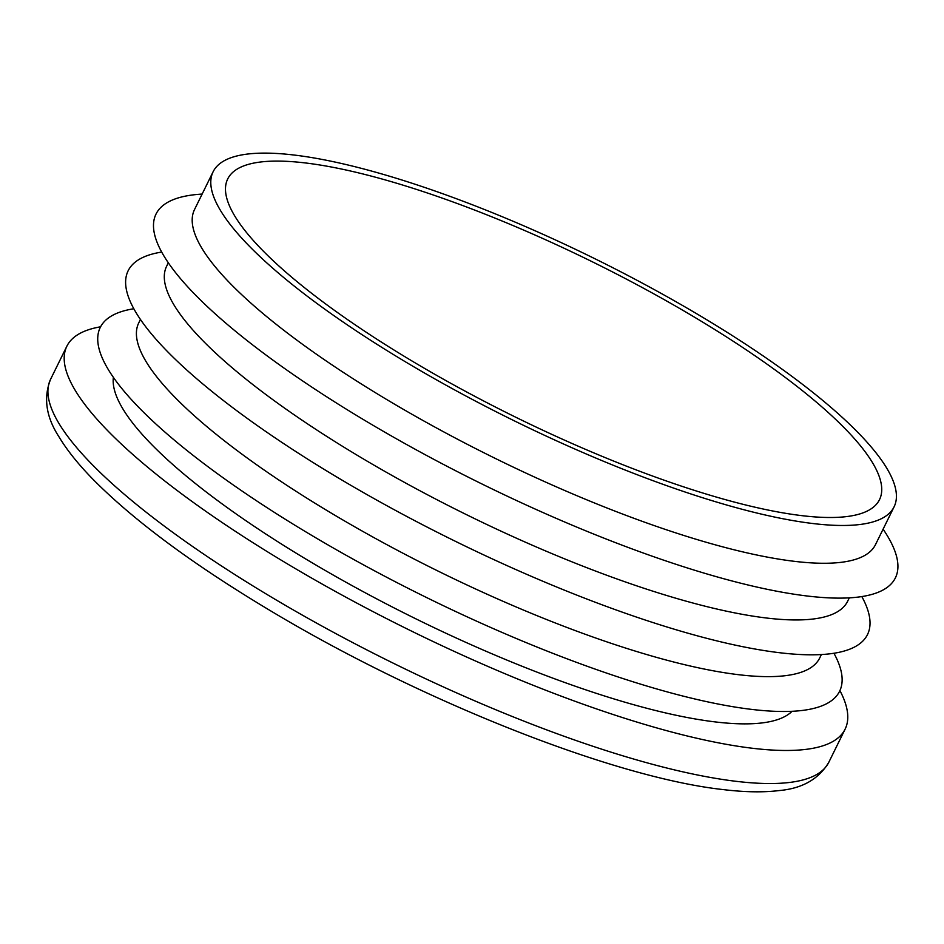 <?xml version="1.0" encoding="UTF-8"?>
<svg xmlns="http://www.w3.org/2000/svg" width="944" height="944" viewBox="0 0 944 944"><rect width="100%" height="100%" fill="white"/><g stroke="black" fill="none" stroke-linecap="round" stroke-linejoin="round"><path stroke-width="1.42" d="M849.305 597.859L847.606 601.304A379.476 90.518 -153.8 0 1 812.595 619.075A379.476 90.518 -153.8 0 1 407.773 484.189A379.476 90.518 -153.8 0 1 166.628 266.232L168.327 262.774M894.086 506.834L875.489 544.629A379.476 90.518 -153.8 0 1 840.479 562.4A379.476 90.518 -153.8 0 1 435.668 427.502A379.476 90.518 -153.8 0 1 194.523 209.544L213.12 171.761A379.476 90.518 -153.8 0 1 593.564 258.078A379.476 90.518 -153.8 0 1 894.086 506.834A379.476 90.518 -153.8 0 1 859.075 524.604A379.476 90.518 -153.8 0 1 454.265 389.719A379.476 90.518 -153.8 0 1 213.12 171.761M883.124 529.112L885.366 532.593A411.997 98.27 -153.8 0 1 857.364 597.174A411.997 98.27 -153.8 0 1 352.962 413.26A411.997 98.27 -153.8 0 1 198.039 194.381L202.158 194.039M845.989 516.663A363.204 86.636 -153.8 0 1 458.524 387.559A363.204 86.636 -153.8 0 1 227.716 178.935A363.204 86.636 -153.8 0 1 591.853 261.559A363.204 86.636 -153.8 0 1 879.501 499.659A363.204 86.636 -153.8 0 1 845.989 516.663M792.063 711.304A379.476 90.518 -153.8 0 1 761.454 722.998A379.476 90.518 -153.8 0 1 370.131 595.393A379.476 90.518 -153.8 0 1 113.374 377.34M821.41 654.546L819.711 657.992A379.476 90.518 -153.8 0 1 784.7 675.762A379.476 90.518 -153.8 0 1 379.889 540.877A379.476 90.518 -153.8 0 1 138.744 322.907L140.432 319.461M839.912 690.595A433.685 103.451 -153.8 0 1 845.104 729.157A433.685 103.451 -153.8 0 1 805.09 749.477A433.685 103.451 -153.8 0 1 342.448 595.31A433.685 103.451 -153.8 0 1 66.859 346.212A433.685 103.451 -153.8 0 1 100.583 326.801M833.93 653.248A411.997 98.27 -153.8 0 1 801.586 710.537A411.997 98.27 -153.8 0 1 305.49 531.661A411.997 98.27 -153.8 0 1 133.824 308.759M861.825 596.573A411.997 98.27 -153.8 0 1 829.481 653.862A411.997 98.27 -153.8 0 1 333.385 474.974A411.997 98.27 -153.8 0 1 161.707 252.072M828.832 762.233C818.79 779.107 802.211 788.547 779.071 790.576C763.153 792.523 744.379 792.181 722.762 789.538C613.152 777.408 419.514 700.377 269.559 610.202C193.237 564.5 134.673 521.171 93.881 480.201C78.718 464.826 67.036 450.288 58.847 436.6C46.044 416.823 43.294 397.719 50.587 379.276A433.685 103.451 26.2 0 0 326.176 628.374A433.685 103.451 26.2 0 0 788.818 782.541A433.685 103.451 26.2 0 0 828.832 762.233L845.104 729.157M50.587 379.276L66.859 346.212"/></g></svg>
